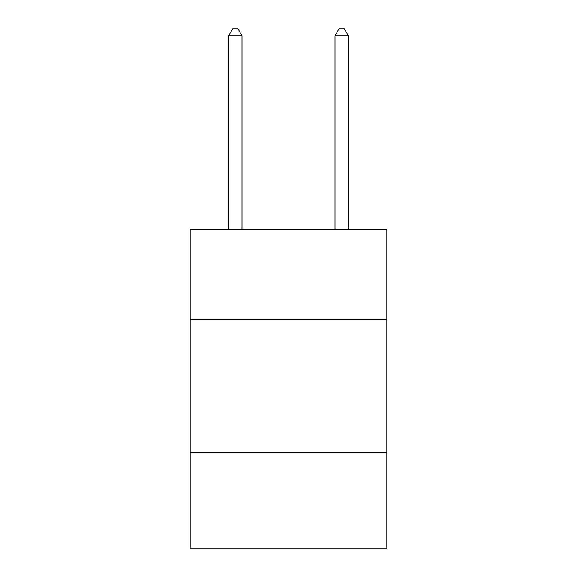<?xml version="1.0" encoding="UTF-8"?>
<svg xmlns="http://www.w3.org/2000/svg" width="577" height="577" viewBox="0 0 577 577"><rect width="100%" height="100%" fill="white"/><g stroke="black" fill="none" stroke-linecap="round" stroke-linejoin="round"><path stroke-width="0.87" d="M386.835 319.593L386.835 229.235L190.165 229.235L190.165 319.593L386.835 319.593L386.835 548.15L190.165 548.15L190.165 319.593M386.835 452.476L190.165 452.476M241.994 229.235L241.994 35.76L228.701 35.76L228.701 229.235M228.701 35.76L232.69 28.85L238.005 28.85L241.994 35.76M348.299 229.235L348.299 35.76L335.006 35.76L335.006 229.235M335.006 35.76L338.995 28.85L344.31 28.85L348.299 35.76"/></g></svg>
